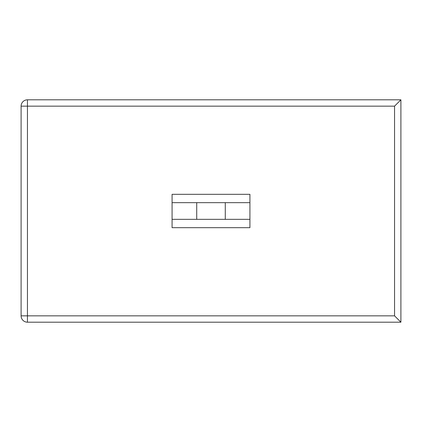 <?xml version="1.0" encoding="UTF-8"?>
<svg xmlns="http://www.w3.org/2000/svg" width="422" height="422" viewBox="0 0 422 422"><rect width="100%" height="100%" fill="white"/><g stroke="black" fill="none" stroke-linecap="round" stroke-linejoin="round"><path stroke-width="0.63" d="M196.721 219.34L249.919 219.34L249.919 227.68L172.081 227.68L172.081 194.32L249.919 194.32L249.919 202.66L249.919 194.32L172.081 194.32L172.081 202.66L249.919 202.66L249.919 227.68L172.081 227.68L172.081 219.34L196.721 219.34L196.721 202.66M21.1 315.846L21.1 106.154L27.446 106.154L27.446 315.846L394.554 315.846L400.9 322.192L27.446 322.192A6.346 6.346 0 0 1 21.1 315.846A6.346 6.346 0 0 0 27.446 322.192L27.446 315.846L21.1 315.846M400.9 99.808L394.554 106.154L27.446 106.154L27.446 99.808A6.346 6.346 0 0 0 21.1 106.154A6.346 6.346 0 0 1 27.446 99.808L400.9 99.808L400.9 322.192M225.279 219.34L225.279 202.66M394.554 315.846L394.554 106.154"/></g></svg>
